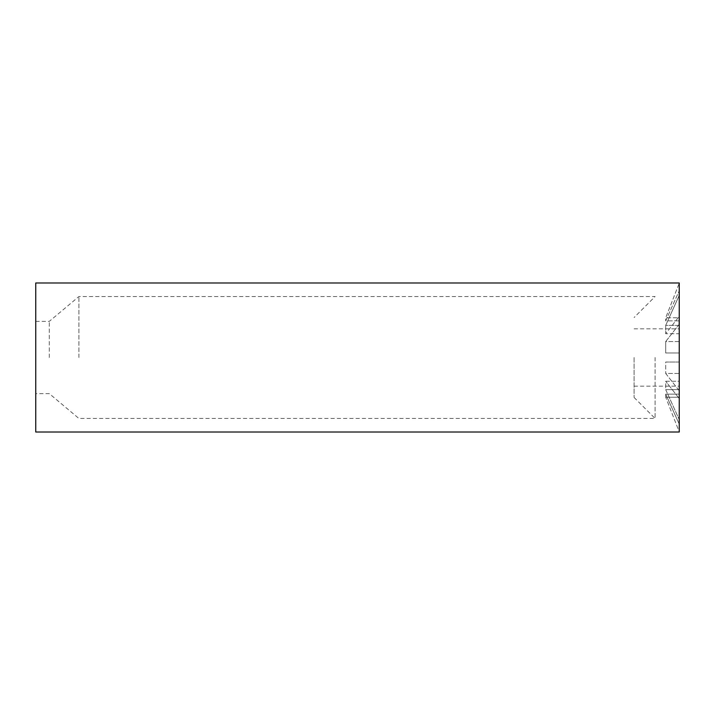 <?xml version="1.0" encoding="UTF-8"?>
<svg xmlns="http://www.w3.org/2000/svg" width="715" height="715" viewBox="0 0 715 715"><rect width="100%" height="100%" fill="white"/><g stroke="black" fill="none" stroke-linecap="round" stroke-linejoin="round"><path stroke-width="0.54" stroke-dasharray="3.58 2.68" d="M634.089 357.5L634.089 397.469L634.089 357.5M655.092 357.5L655.092 418.463L655.092 357.5M78.9 357.5L78.9 296.537L78.9 357.5M49.299 357.5L49.299 321.375L49.299 357.5M35.75 432.012L35.75 282.988M679.25 431.878L679.25 424.165L665.701 394.144L679.25 424.165L679.25 394.144L665.701 394.144L665.701 397.209L679.25 431.878L679.25 394.144L665.701 394.144L665.701 397.209L679.25 397.209L665.701 397.209L679.25 431.878L679.25 394.144L679.25 419.768L679.25 398.595L665.701 381.265L679.25 398.595L679.25 381.265L665.701 381.265L665.701 389.63L679.25 419.651L679.25 381.265L665.701 381.265L665.701 389.63L679.25 389.63L665.701 389.63L679.25 419.651L679.25 373.445L665.701 373.445L679.25 390.774L679.25 362.013L679.25 373.445L665.701 373.445L679.25 390.774L679.25 282.988L679.25 320.856L665.701 320.856L679.25 290.71L679.25 320.856L679.25 317.791L665.701 317.791L665.701 320.856L665.701 317.791L679.25 283.122L679.25 320.856L665.701 320.856L679.25 290.71L679.25 333.735L665.701 333.735L679.25 316.334L679.25 333.735L679.25 325.37L665.701 325.37L665.701 333.735L665.701 325.37L679.25 295.349L679.25 333.735L665.701 333.735L679.25 316.334L679.25 341.556L665.701 341.556L679.25 324.226L679.25 352.987L679.25 341.556L665.701 341.556L665.701 352.987L665.701 341.556L679.25 324.226M679.25 390.774L679.25 398.666L679.178 390.774M679.25 419.651L679.25 424.29L679.178 419.651M679.25 362.013L665.701 362.013L679.25 362.013L665.701 362.013L665.701 373.445L665.701 362.013L679.25 362.013L679.25 357.5L679.25 386.171L679.25 352.987L665.701 352.987L679.25 352.987M679.178 295.349L679.25 317.791L665.701 317.791L679.25 283.122M679.178 324.226L679.25 325.37L665.701 325.37L679.25 295.349M35.75 357.5L35.75 393.625L35.75 357.5M634.089 397.469L655.092 418.463L78.9 418.463L49.299 393.625L35.75 393.625M35.75 321.375L49.299 321.375L78.9 296.537L655.092 296.537L634.089 317.531M634.089 328.829L679.25 328.829M634.089 386.171L679.25 386.171"/><path stroke-width="1.07" d="M679.25 290.71L679.25 282.988L35.75 282.988L35.75 432.012L679.25 432.012M679.25 316.405L679.25 431.878M679.25 352.987L679.25 362.013M679.25 324.226L679.25 316.334L679.178 324.226M679.25 290.835L679.25 316.334M679.25 295.349L679.25 292.971L679.178 295.349"/></g></svg>
